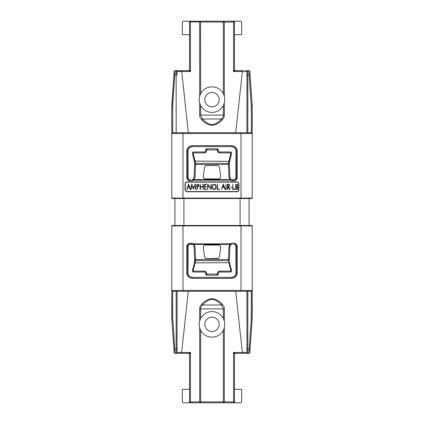 <?xml version="1.0" encoding="UTF-8"?>
<svg xmlns="http://www.w3.org/2000/svg" width="424" height="424" viewBox="0 0 424 424"><rect width="100%" height="100%" fill="white"/><g stroke="black" fill="none" stroke-linecap="round" stroke-linejoin="round"><path stroke-width="0.64" d="M176.156 291.33L177.052 291.33L177.052 352.413A0.901 0.885 180 0 1 176.156 353.298L175.064 353.356L172.674 316.792L172.674 291.33L176.156 291.33L176.156 349.175L173.93 349.175L171.884 319.866A44.949 44.949 0 0 1 171.842 319.24M251.66 291.267L172.674 291.33A0.901 0.901 0 0 1 171.773 290.435L171.821 290.721M250.07 349.175L247.844 349.175L247.817 353.356L248.936 353.356A0.901 0.901 -176 0 0 249.837 352.524L252.116 319.866L249.837 352.524A0.901 0.901 0 0 1 248.936 353.356L251.22 319.866L251.326 291.33L247.844 291.33L247.844 349.175L246.948 349.116L246.948 352.413L246.948 291.33L247.844 291.33M246.948 291.33L246.948 349.116M251.22 319.866L252.116 319.866A44.949 44.949 0 0 0 252.163 319.129A44.949 44.949 0 0 1 252.116 319.866L252.179 290.721M252.153 290.79L251.951 291.081M252.227 290.435L240.991 290.435L240.991 225.934L252.227 225.934A0.451 0.451 0 0 0 251.777 225.483A0.451 0.451 0 0 1 252.227 225.934L252.227 290.435A0.901 0.901 0 0 1 251.326 291.33A0.901 0.901 0 0 0 252.227 290.435L252.227 316.728A44.949 44.949 0 0 1 252.222 317.359A44.949 44.949 0 0 0 252.227 316.728L251.326 316.792M172.674 291.33L172.34 291.267M172.049 291.081L171.847 290.79M171.778 317.465A44.949 44.949 0 0 1 171.773 316.728L171.773 225.934A0.451 0.451 0 0 1 172.224 225.483L251.777 225.483M177.078 352.471A0.901 0.896 90 0 1 176.183 353.356L181.647 353.356L181.647 352.461L177.052 352.413L177.052 291.33M176.188 353.356L188.627 353.356A0.901 0.901 0 0 1 189.528 354.257L189.215 353.579M188.293 291.33L181.647 352.461L190.424 352.461L188.627 353.356L180.56 353.356M189.549 402.1L190.424 401.899L190.424 352.461L189.528 354.257L189.528 401.899A0.901 0.901 0 0 0 190.424 402.8L239.417 402.8M199.969 328.764A12.81 12.81 0 0 1 199.683 327.885L199.683 401.899L190.424 401.899L190.424 402.8L183.232 402.8L182.336 401.899L182.336 389.317L189.528 389.317M223.702 319.15A12.81 12.81 0 0 0 223.331 318.392L224.317 320.851A12.81 12.81 0 0 1 224.317 327.885L223.331 330.338C220.761 334.743 216.987 337.022 212 337.175A12.81 12.81 0 0 0 214.724 336.884M224.031 319.972A12.81 12.81 0 0 1 224.317 320.851L224.317 308.9C224.354 307.321 223.681 305.757 222.287 304.215C215.44 296.938 208.582 296.938 201.713 304.215C200.329 305.746 199.656 307.31 199.683 308.9L199.683 320.851A12.81 12.81 0 0 1 199.969 319.972M209.276 336.884A12.81 12.81 0 0 0 212 337.175C207.013 337.022 203.239 334.743 200.669 330.338L199.683 327.885A12.81 12.81 0 0 1 199.683 320.851L200.669 318.392A12.81 12.81 0 0 1 202.232 316.081M200.669 330.338L200.669 401.899L200.472 402.8L199.683 402.8L199.683 401.899L233.576 401.899L233.576 402.8A0.901 0.901 0 0 0 234.472 401.899L234.451 402.1M247.844 353.298A0.901 0.885 180 0 1 246.948 352.413L242.353 352.461L242.353 353.356L247.817 353.356L235.373 353.356A0.901 0.901 135 0 0 234.472 354.257L234.472 401.899L233.576 401.899L233.576 352.461L234.472 354.257L234.769 353.595M243.328 353.356L235.368 353.356L233.576 352.461L242.353 352.461L235.707 291.33M248.936 353.356L247.669 353.356M246.673 353.356L245.279 353.356M235.373 353.356A0.901 0.901 0 0 0 234.737 353.621A0.901 0.901 0 0 1 235.373 353.356M237.26 246.408C237.074 244.5 236.025 243.45 234.101 243.259L232.14 243.259A3.148 3.148 0 0 0 230.317 243.842L193.683 243.842A3.148 3.148 0 0 0 191.86 243.259L189.899 243.259C187.975 243.45 186.926 244.5 186.74 246.408L186.74 272.924C187.058 276.194 188.86 277.99 192.152 278.319L231.849 278.319C235.14 277.99 236.942 276.194 237.26 272.924L237.26 246.408L236.364 246.408C236.237 245.046 235.479 244.298 234.101 244.16L234.101 243.259M176.352 353.356L175.064 353.356A0.901 0.901 0 0 1 174.163 352.524L171.884 319.866L171.773 290.435L240.991 290.435L240.991 291.33M212 331.557A7.192 7.192 0 0 1 204.808 324.365A7.192 7.192 0 0 1 212 317.179A7.192 7.192 0 0 1 219.192 324.365A7.192 7.192 0 0 1 212 331.557M217.342 336.009A12.81 12.81 0 0 0 219.733 334.578M221.768 332.654A12.81 12.81 0 0 0 223.702 329.581M224.031 328.764A12.81 12.81 0 0 0 224.317 327.885L224.317 402.8L223.528 402.8L223.331 401.899L223.331 330.338M214.724 311.852A12.81 12.81 0 0 0 212 311.555C216.987 311.709 220.761 313.988 223.331 318.392A12.81 12.81 0 0 0 221.768 316.081M219.733 314.152A12.81 12.81 0 0 0 217.342 312.726M206.658 336.009A12.81 12.81 0 0 1 204.267 334.578M202.232 332.654A12.81 12.81 0 0 1 200.298 329.581M200.298 319.15A12.81 12.81 0 0 1 200.669 318.392C203.239 313.988 207.013 311.709 212 311.555A12.81 12.81 0 0 0 209.276 311.852M204.267 314.152A12.81 12.81 0 0 1 206.658 312.726M223.331 318.392L223.331 308.9L221.471 304.999C215.164 297.743 208.852 297.743 202.529 304.999L201.713 304.215M222.287 304.215L221.471 304.999L202.529 304.999C201.252 306.292 200.632 307.591 200.669 308.9L200.669 318.392M184.583 402.8L190.222 402.779M234.472 389.317L241.664 389.317L241.664 401.899L240.768 402.8L233.778 402.779M234.393 402.27L233.942 402.721M190.058 402.721L189.608 402.27M178.711 353.356L177.343 353.356M175.064 353.356A0.901 0.901 176 0 1 174.163 352.524L173.93 349.175M193.074 244.51A2.247 2.247 0 0 1 194.107 246.275L193.164 244.574L193.683 243.842L193.683 244.399L193.164 244.574L189.899 244.16C188.521 244.298 187.763 245.046 187.636 246.408L187.636 272.924C187.896 275.648 189.401 277.148 192.152 277.418L192.152 278.319M189.899 243.259L189.899 244.16L191.86 244.16L191.86 243.259M231.493 277.418L192.507 277.418M190.381 244.16C188.993 244.272 188.24 245.019 188.124 246.408L188.007 272.924C188.235 275.695 189.74 277.195 192.517 277.423L231.483 277.423C234.26 277.195 235.765 275.695 235.993 272.924L235.877 246.408C235.76 245.019 235.007 244.272 233.619 244.16L233.629 244.16M229.888 246.471L229.893 246.275A2.247 2.247 0 0 1 232.14 244.16A2.247 2.247 0 0 0 230.836 244.574L232.14 244.16A2.247 2.247 0 0 0 230.836 244.574L230.317 243.842L228.992 246.683L228.398 260.649L230.72 270.56A0.451 0.451 0 0 1 230.285 271.127L219.643 271.127A2.247 2.247 0 0 0 217.395 273.374L217.395 274.047L206.605 274.047L206.605 273.374A2.247 2.247 0 0 0 204.357 271.127L193.715 271.127A0.451 0.451 0 0 1 193.28 270.56L195.602 260.649L195.008 246.683L193.683 244.399L230.317 244.399L230.836 244.574L229.893 246.318A0.901 0.403 -177.7 0 1 228.992 246.683M230.031 245.623L230.37 245.024M230.926 244.51L231.239 244.346L230.926 244.51M205.709 274.275A0.901 0.901 0 0 0 206.605 275.171L217.395 275.171L206.605 275.171A0.901 0.901 0 0 1 205.709 274.275L205.709 273.374A1.346 1.346 0 0 0 204.357 272.028L193.715 272.028A1.346 1.346 0 0 1 192.411 270.332L194.552 262.35L194.621 259.069M194.531 256.79L194.319 251.522M203.329 247.166L203.393 246.757M204.442 245.364L205.571 245.056L218.429 245.056C219.839 245.152 220.581 245.994 220.655 247.6L219.473 256.589C219.171 257.834 218.429 258.486 217.242 258.545L206.758 258.545C205.571 258.486 204.829 257.834 204.527 256.589L203.345 247.6C203.419 245.994 204.161 245.152 205.571 245.056M206.043 258.428L205.773 258.317M204.792 257.384L204.527 256.589M219.42 256.843L219.208 257.384M218.228 258.317L206.758 258.545M219.033 245.141L219.558 245.364M220.607 246.757L220.671 247.166M231.849 278.319L231.849 277.423C234.599 277.148 236.104 275.648 236.364 272.924L235.993 272.924M228.404 260.522A0.901 0.451 -177.7 0 1 229.299 261.004L229.294 261.11A0.901 0.451 -179 0 0 228.398 260.649L195.602 260.649A0.901 0.451 -1 0 0 194.706 261.11L194.701 261.004A0.901 0.451 -2.3 0 1 195.597 260.522M230.72 270.56L231.589 270.332L229.532 262.663L231.589 270.332A1.346 1.346 0 0 1 230.285 272.028L219.643 272.028A1.346 1.346 0 0 0 218.291 273.374L218.291 274.275A0.901 0.901 0 0 1 217.395 275.171A0.901 0.901 0 0 0 218.291 274.275L217.395 274.047L217.395 275.171M194.706 261.136L194.68 261.65M194.637 261.947L194.584 262.212M229.797 248.692L229.686 251.432M206.605 273.374L205.709 273.374A1.346 1.346 0 0 0 204.357 272.028L205.258 272.372M218.742 272.372L219.643 272.028A1.346 1.346 0 0 0 218.291 273.374L217.395 273.374M194.113 177.529L194.706 162.89L192.411 153.668A1.346 1.346 0 0 1 193.715 151.972L204.357 151.972A1.346 1.346 0 0 0 205.709 150.626L205.709 149.725A0.901 0.901 0 0 1 206.605 148.829L217.395 148.829A0.901 0.901 0 0 1 218.291 149.725L218.291 150.626A1.346 1.346 0 0 0 219.643 151.972L230.285 151.972A1.346 1.346 0 0 1 231.589 153.668L229.294 162.89L229.893 177.683L230.836 179.426L234.101 179.84C235.479 179.702 236.237 178.954 236.364 177.592L236.364 151.077C236.104 148.352 234.599 146.852 231.849 146.582L192.517 146.577C189.74 146.805 188.235 148.305 188.007 151.077L188.124 177.592C188.24 178.981 188.993 179.728 190.381 179.84L189.899 179.84L189.899 180.741L191.86 180.741A3.148 3.148 0 0 0 193.683 180.158L230.317 180.158A3.148 3.148 0 0 0 232.14 180.741L234.101 180.741C236.025 180.55 237.074 179.5 237.26 177.592L237.26 151.077C236.942 147.806 235.14 146.01 231.849 145.681L192.152 145.681C188.86 146.01 187.058 147.806 186.74 151.077L186.74 177.592C186.926 179.5 187.975 180.55 189.899 180.741M234.101 180.741L234.101 179.84L233.619 179.84C235.007 179.728 235.76 178.981 235.877 177.592L235.993 151.077C235.765 148.305 234.26 146.805 231.483 146.577L231.849 146.582L231.849 145.681M230.926 179.49A2.247 2.247 0 0 1 229.893 177.725L229.893 177.683A0.901 0.403 177.7 0 0 228.992 177.317L230.317 179.601L230.836 179.426L230.317 180.158L230.317 179.601L193.689 179.601L193.683 180.158L193.164 179.426L194.107 177.683A0.901 0.403 2.3 0 1 195.008 177.317L195.602 163.351L193.28 153.44A0.451 0.451 0 0 1 193.715 152.873L204.357 152.873A2.247 2.247 0 0 0 206.605 150.626L206.605 149.953L217.395 149.953L217.395 150.626A2.247 2.247 0 0 0 219.643 152.873L230.285 152.873A0.451 0.451 0 0 1 230.72 153.44L228.398 163.351L228.992 177.317M219.033 178.859L219.558 178.637M220.607 177.243L220.671 176.834M219.42 167.157L219.208 166.616M218.228 165.683L217.242 165.455C218.429 165.514 219.171 166.166 219.473 167.411L220.655 176.4C220.581 178.006 219.839 178.849 218.429 178.944L205.571 178.944C204.161 178.849 203.419 178.006 203.345 176.4L204.527 167.411C204.829 166.166 205.571 165.514 206.758 165.455L217.242 165.455M206.043 165.572L205.773 165.683M204.792 166.616L204.527 167.411M203.329 176.834L203.393 177.243M204.442 178.637L205.571 178.944M194.203 175.308L194.107 177.725A2.247 2.247 0 0 1 191.86 179.84A2.247 2.247 0 0 0 193.164 179.426L193.689 179.601L195.008 177.317M171.821 133.279L171.773 133.565A0.901 0.901 0 0 1 172.674 132.67L183.009 132.67L176.156 132.67L176.156 70.702L188.627 70.644L190.424 71.539L190.424 21.2L184.583 21.2M240.991 132.67L240.991 133.565L183.009 133.565L183.009 198.066L171.773 198.066A0.451 0.451 0 0 0 172.224 198.517A0.451 0.451 0 0 1 171.773 198.066L171.773 107.272L171.773 133.565L183.009 133.565L183.009 132.67L251.326 132.67L246.948 132.67L246.948 71.587L242.353 71.539L242.353 70.644L235.373 70.644L243.44 70.644M172.34 132.733L172.674 132.67L172.78 104.134L175.064 70.644L176.183 70.644A0.901 0.896 90 0 1 177.078 71.529L190.424 71.539L189.528 69.743L189.528 22.101A0.901 0.901 0 0 1 190.424 21.2L200.472 21.2L199.683 21.2L199.683 96.115L200.669 93.662C203.239 89.257 207.013 86.978 212 86.825C216.987 86.978 220.761 89.257 223.331 93.662L224.317 96.115A12.81 12.81 0 0 1 224.317 103.149L223.331 105.608C220.761 110.012 216.987 112.291 212 112.445A12.81 12.81 0 0 0 214.724 112.148M171.842 104.76A44.949 44.949 0 0 1 171.884 104.134L174.163 71.476A0.901 0.901 0 0 1 175.064 70.644L176.331 70.644M174.163 71.492L174.163 71.476A0.901 0.901 0 0 1 175.064 70.644M171.778 106.535A44.949 44.949 0 0 0 171.773 107.272L173.93 74.825L177.052 74.884L177.078 71.529M245.289 70.644L246.657 70.644M247.648 70.644L248.936 70.644A0.901 0.901 0 0 1 249.837 71.476L252.116 104.134L249.837 71.476A0.901 0.901 0 0 0 248.936 70.644A0.901 0.901 0 0 1 249.837 71.476M246.948 132.67L246.948 71.587A0.901 0.885 -0 0 1 247.844 70.702L248.936 70.644L249.174 74.825L250.07 74.825M246.922 71.529A0.901 0.896 -90 0 1 247.817 70.644L247.812 70.644M252.222 106.641A44.949 44.949 0 0 1 252.227 107.272L252.116 104.134A44.949 44.949 0 0 1 252.163 104.871M252.227 107.272L252.227 133.565L252.227 107.272L251.326 107.208L249.174 74.825L247.844 74.825L247.844 70.702M172.224 198.517L183.009 198.517L183.009 198.066L252.227 198.066L252.227 133.565A0.901 0.901 0 0 0 251.326 132.67L251.66 132.733M251.951 132.919L252.153 133.21M252.179 133.279L252.227 133.565L240.991 133.565L240.991 198.517L251.777 198.517A0.451 0.451 0 0 0 252.227 198.066A0.451 0.451 0 0 1 251.777 198.517M235.707 132.67L242.353 71.539L233.576 71.539L235.373 70.644A0.901 0.901 0 0 1 234.472 69.743L234.785 70.421M234.451 21.9L233.576 22.101L233.576 71.539L234.472 69.743L234.472 22.101A0.901 0.901 0 0 0 233.576 21.2L200.472 21.2L200.669 93.662A12.81 12.81 0 0 1 202.232 91.346M224.031 95.236A12.81 12.81 0 0 1 224.317 96.115L224.317 22.101L233.576 22.101L233.778 21.221M209.276 112.148A12.81 12.81 0 0 0 212 112.445C207.013 112.291 203.239 110.012 200.669 105.608L199.683 103.149L199.683 115.1C199.646 116.68 200.324 118.243 201.713 119.785C208.587 127.062 215.445 127.062 222.287 119.785C223.671 118.254 224.344 116.69 224.317 115.1L224.317 103.149A12.81 12.81 0 0 1 224.031 104.028M199.969 104.028A12.81 12.81 0 0 1 199.969 95.236M180.672 70.644L188.632 70.644A0.901 0.901 -45 0 0 189.528 69.743L189.231 70.405M176.183 70.644L181.647 70.644L188.293 132.67M177.327 70.644L178.721 70.644M188.627 70.644A0.901 0.901 0 0 0 189.263 70.379A0.901 0.901 0 0 1 188.627 70.644M233.942 21.279L234.393 21.73M189.528 34.683L182.336 34.683L182.336 22.101L183.232 21.2L190.222 21.221M239.417 21.2L233.576 21.2L240.768 21.2L241.664 22.101L241.664 34.683L234.472 34.683M223.702 94.42A12.81 12.81 0 0 0 223.331 93.662L223.331 22.101L224.317 22.101L224.317 21.2L223.528 21.2L223.331 22.101L189.549 21.9M189.608 21.73L190.058 21.279M217.342 111.273A12.81 12.81 0 0 0 219.733 109.848M221.768 107.919A12.81 12.81 0 0 0 223.702 104.85M223.331 93.662A12.81 12.81 0 0 0 221.768 91.346M219.733 89.422A12.81 12.81 0 0 0 217.342 87.991M214.724 87.116A12.81 12.81 0 0 0 209.276 87.116M206.658 111.273A12.81 12.81 0 0 1 204.267 109.848M202.232 107.919A12.81 12.81 0 0 1 200.298 104.85M200.298 94.42A12.81 12.81 0 0 1 200.669 93.662M204.267 89.422A12.81 12.81 0 0 1 206.658 87.991M200.669 105.608L200.669 115.1L202.529 119.001L201.713 119.785M222.287 119.785L221.471 119.001L202.529 119.001C208.862 126.257 215.175 126.257 221.471 119.001C222.748 117.708 223.369 116.409 223.331 115.1L223.331 105.608M212 106.822A7.192 7.192 0 0 1 204.808 99.635A7.192 7.192 0 0 1 212 92.443A7.192 7.192 0 0 1 219.192 99.635A7.192 7.192 0 0 1 212 106.822M177.052 74.884L177.052 71.587A0.901 0.885 0 0 0 176.156 70.702M192.152 145.681L192.152 146.577C189.401 146.852 187.896 148.352 187.636 151.077L187.636 177.592C187.763 178.954 188.521 179.702 189.899 179.84L190.371 179.84M194.107 177.683L194.701 162.996A0.901 0.451 2.3 0 0 195.597 163.478M195.422 161.496L194.552 161.65L194.706 162.89A0.901 0.451 1 0 0 195.602 163.351L228.398 163.351A0.901 0.451 179 0 0 229.294 162.89A0.901 0.451 -1 0 1 229.294 162.911M229.299 162.996A0.901 0.451 177.7 0 1 228.404 163.478M236.719 181.885L187.281 181.885A2.247 2.247 0 0 0 185.034 184.133L185.034 189.528A2.247 2.247 0 0 0 187.281 191.775L236.719 191.775A2.247 2.247 0 0 0 238.966 189.528L238.966 184.133A2.247 2.247 0 0 0 236.719 181.885L236.719 182.108A2.025 2.025 0 0 1 238.744 184.133L238.744 189.528A2.025 2.025 0 0 1 236.719 191.547L187.281 191.547A2.025 2.025 0 0 1 185.256 189.528L185.256 184.133A2.025 2.025 0 0 1 187.281 182.108L236.719 182.108M183.009 198.517L240.991 198.517M174.921 198.517L174.921 225.483M249.079 198.517L249.079 225.483M206.324 184.111L204.458 184.387L204.633 189.586L206.689 189.231L204.85 189.189L204.85 186.958L206.583 186.677L204.85 186.571L204.85 184.626L206.419 184.498L206.324 184.111M228.25 186.783L227.974 187.111L229.782 189.613L230.126 189.517L228.388 187.101L229.13 186.661L229.601 185.579L229.114 184.435L228.271 184.17L227.386 184.398L227.465 189.433L227.783 189.396L227.783 184.588L229.087 184.933M228.287 184.535L227.783 184.588L228.859 184.716L229.22 185.919M229.225 185.219L228.817 186.496L227.958 186.814M229.066 186.231L228.817 186.496M190.599 189.385L188.627 184.133L186.788 189.396L187.069 189.523L187.821 187.307L189.443 187.207L190.27 189.443L190.599 189.385M189.321 186.836L187.938 186.926L188.627 184.885L189.321 186.836M195.952 189.448L195.178 184.032L193.392 188.494L191.728 184.053L190.805 189.448L191.113 189.475L191.818 185.044L193.355 189.199L195.024 185.034L195.644 189.448L195.952 189.448M199.153 185.595L198.559 184.392L196.8 184.493L197.038 189.565L197.224 187.207L198.353 186.958L199.153 185.595M198.766 185.219L198.819 185.595C198.771 186.443 198.236 186.852 197.224 186.825L197.224 184.615L198.342 184.705L198.75 186.046M198.543 186.406L198.199 186.65M197.743 186.783L197.224 186.825M197.224 184.615L198.342 184.705L197.224 184.615M203.255 189.401L203.255 184.249L202.937 184.297L202.937 186.475L200.404 186.692L200.303 184.207L200.091 189.517L200.404 189.475L200.404 187.069L202.937 186.857L202.937 189.401L203.255 189.401M211.21 189.517L211.21 184.355L210.898 184.387L210.898 188.765L207.739 184.133L207.638 189.406L207.951 189.38L207.951 184.965L211.21 189.517M216.351 186.825L215.811 184.891L214.268 184.154L212.726 184.959L212.164 186.973L212.705 188.924L214.115 189.623L215.747 188.876L216.351 186.825M215.97 186.194L215.519 188.601L214.141 189.242L212.949 188.638L212.493 186.947L212.965 185.235L214.268 184.535L215.567 185.166L215.964 187.503M215.8 188.108L215.519 188.601M215.217 184.816L215.821 185.633M215.143 188.956L214.687 189.168M214.141 189.242L213.675 189.173M213.277 188.972L212.689 188.161M212.541 187.588L212.546 186.295M212.965 185.235L213.325 184.848M213.765 184.615L214.782 184.604M219.447 189.242L219.335 188.966L217.613 189.184L217.48 184.202L217.311 189.528L219.447 189.242M225.245 189.385L223.273 184.133L221.482 189.528L222.462 187.307L224.084 187.207L224.911 189.443L225.245 189.385M223.962 186.836L222.579 186.926L223.273 184.885L223.962 186.836M226.14 189.369L226.013 184.207L225.828 189.417L226.14 189.369M231.933 187.509L230.391 187.641L231.933 187.509M234.864 189.242L234.748 188.966L233.03 189.184L232.893 184.202L232.723 189.528L234.864 189.242M238.002 188.065L237.18 186.788L237.848 185.537L237.519 184.562L235.749 184.292L235.696 189.417L237.392 189.358L238.002 188.065M237.472 185.187L237.159 186.401L236.014 186.65L236.014 184.604L237.101 184.705L237.519 185.527L237.159 186.401L236.56 186.629M237.615 187.737L237.217 189.035L236.014 189.199L236.014 187.032L237.26 187.228L237.615 188.473M236.555 184.562L237.101 184.705M237.467 188.797L236.624 189.215M236.571 187.005L237.26 187.228M229.294 162.89L229.448 161.65L228.578 161.496M233.629 179.84L232.14 179.84L232.14 180.741M230.37 178.981L230.031 178.377M229.342 164.035A0.901 0.451 -2.3 0 1 229.342 164.046L229.893 177.683L229.342 164.035A0.901 0.451 177.7 0 1 228.441 164.517L195.559 164.517A0.901 0.451 2.3 0 1 194.658 164.035L194.314 172.568M230.72 153.44L231.589 153.668L229.448 161.65M217.395 150.626L218.291 150.626A1.346 1.346 0 0 0 219.643 151.972L218.742 151.628M194.521 161.544L192.411 153.668L193.28 153.44M205.258 151.628L204.357 151.972A1.346 1.346 0 0 0 205.709 150.626L206.605 150.626M193.969 178.377L193.63 178.976M193.074 179.49L192.761 179.654M193.164 179.426L191.86 179.84L191.86 180.741M192.507 146.582L231.493 146.582M205.709 149.725L206.605 149.953L206.605 148.829L217.395 148.829L217.395 149.953L218.291 149.953M172.049 132.919L171.847 133.21M229.893 246.318L229.342 259.965A0.901 0.451 -177.7 0 0 228.441 259.483L195.559 259.483A0.901 0.451 -2.3 0 0 194.658 259.965L194.107 246.318A0.901 0.403 -2.3 0 0 195.008 246.683M229.448 262.35L229.532 262.663L229.448 262.35L228.578 262.504M193.715 271.127L193.715 272.028A1.346 1.346 0 0 1 192.411 270.332L194.552 262.35L195.422 262.504M183.009 291.33L183.009 225.483M171.773 316.728L172.674 316.792M177.052 349.116L176.156 349.175L176.156 353.298M247.817 353.356A0.901 0.896 -90 0 1 246.922 352.471M171.773 225.934L240.991 225.934L240.991 225.483M224.317 308.9L199.683 308.9M171.884 319.866L172.78 319.866M230.836 244.574L232.14 244.16L232.14 243.259M186.74 246.408L188.124 246.408M188.007 272.924L186.74 272.924M235.877 246.408L236.364 246.408L236.364 272.924L237.26 272.924M251.326 132.67L251.326 107.208M247.844 132.67L247.844 74.825L246.948 74.884M199.683 115.1L224.317 115.1M186.74 151.077L188.007 151.077M188.124 177.592L186.74 177.592M194.552 161.65L194.468 161.337L195.337 161.104L229.532 161.337M235.877 177.592L237.26 177.592M235.993 151.077L237.26 151.077M183.91 198.517L183.91 225.483M240.09 198.517L240.09 225.483M218.291 149.725A0.901 0.901 0 0 0 217.395 148.829M204.357 151.972L204.357 152.873M192.411 153.668A1.346 1.346 0 0 1 193.715 151.972L193.715 152.873M230.285 151.972L230.285 152.873M219.643 151.972L219.643 152.873M251.22 104.134L252.116 104.134M171.773 107.272L172.674 107.208M171.884 104.134L172.78 104.134M193.355 244.728L191.86 244.16M229.532 262.663L195.337 262.896L194.468 262.663L194.552 262.35M230.285 272.028L230.285 271.127M192.411 270.332L193.28 270.56M204.357 272.028L204.357 271.127M205.709 274.047L206.605 274.047L206.605 275.171M219.643 272.028L219.643 271.127M194.616 258.947L194.377 253.017M194.309 251.331L194.203 248.602M229.379 259.022L229.845 247.42M194.621 164.978L194.155 176.58M229.882 177.412L229.803 175.425M229.797 175.282L229.373 164.835M194.658 259.965L194.097 246.159"/></g></svg>
